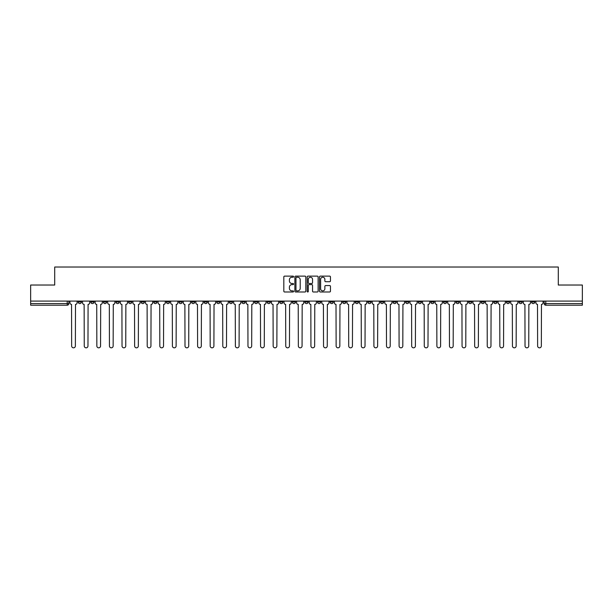 <?xml version="1.0" encoding="UTF-8"?>
<svg xmlns="http://www.w3.org/2000/svg" width="613" height="613" viewBox="0 0 613 613"><rect width="100%" height="100%" fill="white"/><g stroke="black" fill="none" stroke-linecap="round" stroke-linejoin="round"><path stroke-width="0.92" d="M293.581 276.685A0.552 0.552 0 0 0 293.029 276.134L284.608 276.134A0.789 0.789 0 0 0 283.819 276.923L283.819 291.19A0.789 0.789 0 0 0 284.608 291.98L293.029 291.98A0.552 0.552 0 0 0 293.581 291.428A0.552 0.552 0 0 0 293.029 290.869L291.941 290.869A2.536 2.536 0 0 1 289.405 288.34L289.405 287.145A2.536 2.536 0 0 1 291.941 284.616L293.029 284.616A0.552 0.552 0 0 0 293.581 284.057A0.552 0.552 0 0 0 293.029 283.505L291.941 283.505A2.536 2.536 0 0 1 289.405 280.969L289.405 279.781A2.536 2.536 0 0 1 291.941 277.245L293.029 277.245A0.552 0.552 0 0 0 293.581 276.685M493.787 301.09L493.787 301.979L497.02 301.979A1.617 1.617 0 0 1 495.404 303.596A1.617 1.617 0 0 1 493.787 301.979L493.787 301.09M418.227 301.09L418.227 301.979L421.46 301.979A1.617 1.617 0 0 1 419.844 303.596A1.617 1.617 0 0 1 418.227 301.979L418.227 301.09M405.637 301.09L405.637 301.979L408.863 301.979A1.617 1.617 0 0 1 407.247 303.596A1.617 1.617 0 0 1 405.637 301.979L405.637 301.09M330.07 301.09L330.07 301.979L333.303 301.979A1.617 1.617 0 0 1 331.687 303.596A1.617 1.617 0 0 1 330.07 301.979L330.07 301.09M317.48 301.09L317.48 301.979L320.706 301.979A1.617 1.617 0 0 1 319.097 303.596A1.617 1.617 0 0 1 317.48 301.979L317.48 301.09M304.883 301.09L304.883 301.979L308.117 301.979A1.617 1.617 0 0 1 306.5 303.596A1.617 1.617 0 0 1 304.883 301.979L304.883 301.09M279.697 301.09L279.697 301.979L282.93 301.979A1.617 1.617 0 0 1 281.313 303.596A1.617 1.617 0 0 1 279.697 301.979L279.697 301.09M254.51 301.979L254.51 301.09L254.51 301.979A1.617 1.617 0 0 0 256.127 303.596A1.617 1.617 0 0 1 254.51 301.979L257.744 301.979A1.617 1.617 0 0 1 256.127 303.596A1.617 1.617 0 0 0 257.744 301.979L257.744 301.09L257.744 301.979M241.92 301.979L241.92 301.09L241.92 301.979A1.617 1.617 0 0 0 243.53 303.596A1.617 1.617 0 0 1 241.92 301.979L245.146 301.979A1.617 1.617 0 0 1 243.53 303.596M229.323 301.979L229.323 301.09L229.323 301.979A1.617 1.617 0 0 0 230.94 303.596A1.617 1.617 0 0 1 229.323 301.979L232.549 301.979A1.617 1.617 0 0 1 230.94 303.596A1.617 1.617 0 0 0 232.549 301.979L232.549 301.09L232.549 301.979M216.726 301.09L216.726 301.979L219.96 301.979A1.617 1.617 0 0 1 218.343 303.596A1.617 1.617 0 0 1 216.726 301.979L216.726 301.09M204.137 301.09L204.137 301.979L207.363 301.979A1.617 1.617 0 0 1 205.753 303.596A1.617 1.617 0 0 1 204.137 301.979L204.137 301.09M191.54 301.09L191.54 301.979L194.773 301.979A1.617 1.617 0 0 1 193.156 303.596A1.617 1.617 0 0 1 191.54 301.979L191.54 301.09M178.95 301.979L178.95 301.09L178.95 301.979A1.617 1.617 0 0 0 180.567 303.596A1.617 1.617 0 0 1 178.95 301.979L182.176 301.979A1.617 1.617 0 0 1 180.567 303.596M153.763 301.979L153.763 301.09L153.763 301.979A1.617 1.617 0 0 0 155.373 303.596A1.617 1.617 0 0 1 153.763 301.979L156.989 301.979A1.617 1.617 0 0 1 155.373 303.596A1.617 1.617 0 0 0 156.989 301.979L156.989 301.09L156.989 301.979M141.166 301.979L141.166 301.09L141.166 301.979A1.617 1.617 0 0 0 142.783 303.596A1.617 1.617 0 0 1 141.166 301.979L144.4 301.979A1.617 1.617 0 0 1 142.783 303.596A1.617 1.617 0 0 0 144.4 301.979L144.4 301.09L144.4 301.979M128.577 301.979L128.577 301.09L128.577 301.979A1.617 1.617 0 0 0 130.186 303.596A1.617 1.617 0 0 1 128.577 301.979L131.803 301.979A1.617 1.617 0 0 1 130.186 303.596A1.617 1.617 0 0 0 131.803 301.979L131.803 301.09L131.803 301.979M115.98 301.979L115.98 301.09L115.98 301.979A1.617 1.617 0 0 0 117.596 303.596A1.617 1.617 0 0 1 115.98 301.979L119.213 301.979A1.617 1.617 0 0 1 117.596 303.596M103.39 301.979L103.39 301.09L103.39 301.979A1.617 1.617 0 0 0 104.999 303.596A1.617 1.617 0 0 1 103.39 301.979L106.616 301.979A1.617 1.617 0 0 1 104.999 303.596A1.617 1.617 0 0 0 106.616 301.979L106.616 301.09L106.616 301.979M90.793 301.979L90.793 301.09L90.793 301.979A1.617 1.617 0 0 0 92.41 303.596A1.617 1.617 0 0 1 90.793 301.979L94.019 301.979A1.617 1.617 0 0 1 92.41 303.596A1.617 1.617 0 0 0 94.019 301.979L94.019 301.09L94.019 301.979M329.656 281.719A0.789 0.789 0 0 0 330.453 280.93L330.453 276.923A0.789 0.789 0 0 0 329.656 276.134L320.308 276.134A0.789 0.789 0 0 0 319.519 276.923L319.519 291.19A0.789 0.789 0 0 0 320.308 291.98L329.656 291.98A0.789 0.789 0 0 0 330.453 291.19L330.453 286.355A0.789 0.789 0 0 0 329.656 285.566L325.656 285.566A0.789 0.789 0 0 0 324.867 286.355L324.867 288.754A2.123 2.123 0 0 1 322.744 290.869A2.123 2.123 0 0 1 320.622 288.754L320.622 279.359A2.123 2.123 0 0 1 322.744 277.245A2.123 2.123 0 0 1 324.867 279.359L324.867 280.93A0.789 0.789 0 0 0 325.656 281.719L329.656 281.719M30.65 301.09L30.65 285.03L54.71 285.03L54.71 267.023L558.29 267.023L558.29 285.03L582.35 285.03L582.35 301.09L30.65 301.09L30.65 303.596L68.832 303.596L68.832 301.09L68.832 303.596A1.617 1.617 0 0 1 67.223 305.205L30.65 305.205L30.65 303.596M305.81 276.923A0.789 0.789 0 0 0 305.013 276.134L295.665 276.134A0.789 0.789 0 0 0 294.868 276.923L294.868 291.19A0.789 0.789 0 0 0 295.665 291.98L305.013 291.98A0.789 0.789 0 0 0 305.81 291.19L305.81 276.923M307.987 276.134L317.335 276.134A0.789 0.789 0 0 1 318.132 276.923L318.132 291.19A0.789 0.789 0 0 1 317.335 291.98L313.335 291.98A0.789 0.789 0 0 1 312.546 291.19L312.546 285.405A0.789 0.789 0 0 0 311.749 284.616L309.098 284.616A0.789 0.789 0 0 0 308.301 285.405L308.301 291.428A0.552 0.552 0 0 1 307.749 291.98A0.552 0.552 0 0 1 307.19 291.428L307.19 276.923A0.789 0.789 0 0 1 307.987 276.134M544.168 301.09L544.168 303.596L582.35 303.596L582.35 305.205L545.777 305.205A1.617 1.617 0 0 1 544.168 303.596M582.35 301.09L582.35 303.596M534.804 301.09L534.804 301.979A1.617 1.617 0 0 1 533.187 303.596A1.617 1.617 0 0 1 531.571 301.979L534.804 301.979A1.617 1.617 0 0 1 533.187 303.596M531.571 301.09L531.571 301.979M522.207 301.09L522.207 301.979A1.617 1.617 0 0 1 520.59 303.596A1.617 1.617 0 0 1 518.981 301.979A1.617 1.617 0 0 0 520.59 303.596M518.981 301.09L518.981 301.979L522.207 301.979M509.61 301.09L509.61 301.979A1.617 1.617 0 0 1 508.001 303.596A1.617 1.617 0 0 1 506.384 301.979L509.61 301.979M506.384 301.09L506.384 301.979M497.02 301.09L497.02 301.979A1.617 1.617 0 0 1 495.404 303.596M484.423 301.09L484.423 301.979A1.617 1.617 0 0 1 482.814 303.596A1.617 1.617 0 0 1 481.197 301.979L484.423 301.979M481.197 301.09L481.197 301.979M471.834 301.09L471.834 301.979A1.617 1.617 0 0 1 470.217 303.596A1.617 1.617 0 0 1 468.6 301.979L471.834 301.979M468.6 301.09L468.6 301.979M459.237 301.09L459.237 301.979A1.617 1.617 0 0 1 457.627 303.596A1.617 1.617 0 0 1 456.011 301.979A1.617 1.617 0 0 0 457.627 303.596M456.011 301.09L456.011 301.979L459.237 301.979M446.647 301.09L446.647 301.979A1.617 1.617 0 0 1 445.03 303.596A1.617 1.617 0 0 1 443.414 301.979L446.647 301.979M443.414 301.09L443.414 301.979M434.05 301.09L434.05 301.979A1.617 1.617 0 0 1 432.433 303.596A1.617 1.617 0 0 1 430.824 301.979L434.05 301.979M430.824 301.09L430.824 301.979M421.46 301.09L421.46 301.979M408.863 301.09L408.863 301.979L408.863 301.09M396.274 301.09L396.274 301.979A1.617 1.617 0 0 1 394.657 303.596A1.617 1.617 0 0 1 393.04 301.979L396.274 301.979M393.04 301.09L393.04 301.979M383.677 301.09L383.677 301.979A1.617 1.617 0 0 1 382.06 303.596A1.617 1.617 0 0 1 380.451 301.979L383.677 301.979M380.451 301.09L380.451 301.979M371.08 301.09L371.08 301.979A1.617 1.617 0 0 1 369.47 303.596A1.617 1.617 0 0 1 367.854 301.979L371.08 301.979M367.854 301.09L367.854 301.979M358.49 301.09L358.49 301.979A1.617 1.617 0 0 1 356.873 303.596A1.617 1.617 0 0 1 355.256 301.979L358.49 301.979M355.256 301.09L355.256 301.979M345.893 301.09L345.893 301.979A1.617 1.617 0 0 1 344.284 303.596A1.617 1.617 0 0 1 342.667 301.979L345.893 301.979M342.667 301.09L342.667 301.979M333.303 301.09L333.303 301.979A1.617 1.617 0 0 1 331.687 303.596M320.706 301.09L320.706 301.979M308.117 301.979L308.117 301.09L308.117 301.979A1.617 1.617 0 0 1 306.5 303.596M295.52 301.09L295.52 301.979A1.617 1.617 0 0 1 293.903 303.596A1.617 1.617 0 0 1 292.294 301.979A1.617 1.617 0 0 0 293.903 303.596A1.617 1.617 0 0 0 295.52 301.979L292.294 301.979L292.294 301.09M282.93 301.979L282.93 301.09L282.93 301.979A1.617 1.617 0 0 1 281.313 303.596M270.333 301.09L270.333 301.979A1.617 1.617 0 0 1 268.716 303.596A1.617 1.617 0 0 1 267.107 301.979A1.617 1.617 0 0 0 268.716 303.596M267.107 301.09L267.107 301.979L270.333 301.979M245.146 301.09L245.146 301.979L245.146 301.09M219.96 301.979L219.96 301.09L219.96 301.979A1.617 1.617 0 0 1 218.343 303.596M207.363 301.979L207.363 301.09L207.363 301.979A1.617 1.617 0 0 1 205.753 303.596M194.773 301.979L194.773 301.09L194.773 301.979A1.617 1.617 0 0 1 193.156 303.596M182.176 301.09L182.176 301.979L182.176 301.09M169.586 301.979L169.586 301.09L169.586 301.979A1.617 1.617 0 0 1 167.97 303.596A1.617 1.617 0 0 1 166.353 301.979L169.586 301.979A1.617 1.617 0 0 1 167.97 303.596M166.353 301.09L166.353 301.979M119.213 301.09L119.213 301.979L119.213 301.09M81.429 301.09L81.429 301.979A1.617 1.617 0 0 1 79.813 303.596A1.617 1.617 0 0 1 78.196 301.979A1.617 1.617 0 0 0 79.813 303.596A1.617 1.617 0 0 0 81.429 301.979L81.429 301.09M78.196 301.09L78.196 301.979L81.429 301.979M67.223 301.09L67.223 305.205A1.617 1.617 0 0 0 68.832 303.596M296.539 277.245A0.552 0.552 0 0 0 295.979 277.796L295.979 290.317A0.552 0.552 0 0 0 296.539 290.869L297.688 290.869A2.536 2.536 0 0 0 300.217 288.34L300.217 279.781A2.536 2.536 0 0 0 297.688 277.245L296.539 277.245M312.546 279.405A2.123 2.123 0 0 0 310.423 277.283A2.123 2.123 0 0 0 308.301 279.405L308.301 282.708A0.789 0.789 0 0 0 309.098 283.505L311.749 283.505A0.789 0.789 0 0 0 312.546 282.708L312.546 279.405M69.928 301.09L69.928 302.784A1.617 1.617 139.8 0 0 71.537 304.4L71.66 345.977A1.854 1.854 139.8 0 0 73.514 347.832A1.854 1.854 139.8 0 0 75.376 345.977L75.499 304.4A1.617 1.617 139.8 0 0 77.108 302.784L77.108 301.09M82.517 301.09L82.517 302.784A1.617 1.617 139.8 0 0 84.134 304.4L84.257 345.977A1.854 1.854 139.8 0 0 86.111 347.832A1.854 1.854 139.8 0 0 87.965 345.977L88.088 304.4A1.617 1.617 139.8 0 0 89.705 302.784L89.705 301.09M95.115 301.09L95.115 302.784A1.617 1.617 139.8 0 0 96.724 304.4L96.846 345.977A1.854 1.854 139.8 0 0 98.701 347.832A1.854 1.854 139.8 0 0 100.563 345.977L100.685 304.4A1.617 1.617 139.8 0 0 102.294 302.784L102.294 301.09M107.704 301.09L107.704 302.784A1.617 1.617 139.8 0 0 109.321 304.4L109.443 345.977A1.854 1.854 139.8 0 0 111.298 347.832A1.854 1.854 139.8 0 0 113.152 345.977L113.275 304.4A1.617 1.617 139.8 0 0 114.892 302.784L114.892 301.09M120.301 301.09L120.301 302.784A1.617 1.617 139.8 0 0 121.91 304.4L122.033 345.977A1.854 1.854 139.8 0 0 123.895 347.832A1.854 1.854 139.8 0 0 125.749 345.977L125.872 304.4A1.617 1.617 139.8 0 0 127.481 302.784L127.481 301.09M132.891 301.09L132.891 302.784A1.617 1.617 139.8 0 0 134.508 304.4L134.63 345.977A1.854 1.854 139.8 0 0 136.484 347.832A1.854 1.854 139.8 0 0 138.339 345.977L138.461 304.4A1.617 1.617 139.8 0 0 140.078 302.784L140.078 301.09M145.488 301.09L145.488 302.784A1.617 1.617 139.8 0 0 147.105 304.4L147.22 345.977A1.854 1.854 139.8 0 0 149.082 347.832A1.854 1.854 139.8 0 0 150.936 345.977L151.059 304.4A1.617 1.617 139.8 0 0 152.668 302.784L152.668 301.09M158.077 301.09L158.077 302.784A1.617 1.617 139.8 0 0 159.694 304.4L159.817 345.977A1.854 1.854 139.8 0 0 161.671 347.832A1.854 1.854 139.8 0 0 163.533 345.977L163.648 304.4A1.617 1.617 139.8 0 0 165.265 302.784L165.265 301.09M170.675 301.09L170.675 302.784A1.617 1.617 139.8 0 0 172.291 304.4L172.406 345.977A1.854 1.854 139.8 0 0 174.268 347.832A1.854 1.854 139.8 0 0 176.123 345.977L176.245 304.4A1.617 1.617 139.8 0 0 177.862 302.784L177.862 301.09M183.264 301.09L183.264 302.784A1.617 1.617 139.8 0 0 184.881 304.4L185.003 345.977A1.854 1.854 139.8 0 0 186.858 347.832A1.854 1.854 139.8 0 0 188.72 345.977L188.835 304.4A1.617 1.617 139.8 0 0 190.451 302.784L190.451 301.09M195.861 301.09L195.861 302.784A1.617 1.617 139.8 0 0 197.478 304.4L197.601 345.977A1.854 1.854 139.8 0 0 199.455 347.832A1.854 1.854 139.8 0 0 201.309 345.977L201.432 304.4A1.617 1.617 139.8 0 0 203.049 302.784L203.049 301.09M208.458 301.09L208.458 302.784A1.617 1.617 139.8 0 0 210.067 304.4L210.19 345.977A1.854 1.854 139.8 0 0 212.044 347.832A1.854 1.854 139.8 0 0 213.906 345.977L214.029 304.4A1.617 1.617 139.8 0 0 215.638 302.784L215.638 301.09M221.048 301.09L221.048 302.784A1.617 1.617 139.8 0 0 222.665 304.4L222.787 345.977A1.854 1.854 139.8 0 0 224.642 347.832A1.854 1.854 139.8 0 0 226.496 345.977L226.618 304.4A1.617 1.617 139.8 0 0 228.235 302.784L228.235 301.09M233.645 301.09L233.645 302.784A1.617 1.617 139.8 0 0 235.254 304.4L235.377 345.977A1.854 1.854 139.8 0 0 237.231 347.832A1.854 1.854 139.8 0 0 239.093 345.977L239.216 304.4A1.617 1.617 139.8 0 0 240.825 302.784L240.825 301.09M246.234 301.09L246.234 302.784A1.617 1.617 139.8 0 0 247.851 304.4L247.974 345.977A1.854 1.854 139.8 0 0 249.828 347.832A1.854 1.854 139.8 0 0 251.682 345.977L251.805 304.4A1.617 1.617 139.8 0 0 253.422 302.784L253.422 301.09M258.832 301.09L258.832 302.784A1.617 1.617 139.8 0 0 260.441 304.4L260.563 345.977A1.854 1.854 139.8 0 0 262.425 347.832A1.854 1.854 139.8 0 0 264.28 345.977L264.402 304.4A1.617 1.617 139.8 0 0 266.011 302.784L266.011 301.09M271.421 301.09L271.421 302.784A1.617 1.617 139.8 0 0 273.038 304.4L273.16 345.977A1.854 1.854 139.8 0 0 275.015 347.832A1.854 1.854 139.8 0 0 276.869 345.977L276.992 304.4A1.617 1.617 139.8 0 0 278.608 302.784L278.608 301.09M284.018 301.09L284.018 302.784A1.617 1.617 139.8 0 0 285.635 304.4L285.75 345.977A1.854 1.854 139.8 0 0 287.612 347.832A1.854 1.854 139.8 0 0 289.466 345.977L289.589 304.4A1.617 1.617 139.8 0 0 291.206 302.784L291.206 301.09M296.608 301.09L296.608 302.784A1.617 1.617 139.8 0 0 298.224 304.4L298.347 345.977A1.854 1.854 139.8 0 0 300.201 347.832A1.854 1.854 139.8 0 0 302.063 345.977L302.178 304.4A1.617 1.617 139.8 0 0 303.795 302.784L303.795 301.09M309.205 301.09L309.205 302.784A1.617 1.617 139.8 0 0 310.822 304.4L310.937 345.977A1.854 1.854 139.8 0 0 312.799 347.832A1.854 1.854 139.8 0 0 314.653 345.977L314.776 304.4A1.617 1.617 139.8 0 0 316.392 302.784L316.392 301.09M321.794 301.09L321.794 302.784A1.617 1.617 139.8 0 0 323.411 304.4L323.534 345.977A1.854 1.854 139.8 0 0 325.388 347.832A1.854 1.854 139.8 0 0 327.25 345.977L327.365 304.4A1.617 1.617 139.8 0 0 328.982 302.784L328.982 301.09M334.391 301.09L334.391 302.784A1.617 1.617 139.8 0 0 336.008 304.4L336.131 345.977A1.854 1.854 139.8 0 0 337.985 347.832A1.854 1.854 139.8 0 0 339.84 345.977L339.962 304.4A1.617 1.617 139.8 0 0 341.579 302.784L341.579 301.09M346.989 301.09L346.989 302.784A1.617 1.617 139.8 0 0 348.598 304.4L348.72 345.977A1.854 1.854 139.8 0 0 350.575 347.832A1.854 1.854 139.8 0 0 352.437 345.977L352.559 304.4A1.617 1.617 139.8 0 0 354.168 302.784L354.168 301.09M359.578 301.09L359.578 302.784A1.617 1.617 139.8 0 0 361.195 304.4L361.318 345.977A1.854 1.854 139.8 0 0 363.172 347.832A1.854 1.854 139.8 0 0 365.026 345.977L365.149 304.4A1.617 1.617 139.8 0 0 366.766 302.784L366.766 301.09M372.175 301.09L372.175 302.784A1.617 1.617 139.8 0 0 373.784 304.4L373.907 345.977A1.854 1.854 139.8 0 0 375.769 347.832A1.854 1.854 139.8 0 0 377.623 345.977L377.746 304.4A1.617 1.617 139.8 0 0 379.355 302.784L379.355 301.09M384.765 301.09L384.765 302.784A1.617 1.617 139.8 0 0 386.382 304.4L386.504 345.977A1.854 1.854 139.8 0 0 388.358 347.832A1.854 1.854 139.8 0 0 390.213 345.977L390.335 304.4A1.617 1.617 139.8 0 0 391.952 302.784L391.952 301.09M397.362 301.09L397.362 302.784A1.617 1.617 139.8 0 0 398.971 304.4L399.094 345.977A1.854 1.854 139.8 0 0 400.956 347.832A1.854 1.854 139.8 0 0 402.81 345.977L402.933 304.4A1.617 1.617 139.8 0 0 404.542 302.784L404.542 301.09M409.951 301.09L409.951 302.784A1.617 1.617 139.8 0 0 411.568 304.4L411.691 345.977A1.854 1.854 139.8 0 0 413.545 347.832A1.854 1.854 139.8 0 0 415.399 345.977L415.522 304.4A1.617 1.617 139.8 0 0 417.139 302.784L417.139 301.09M422.549 301.09L422.549 302.784A1.617 1.617 139.8 0 0 424.165 304.4L424.28 345.977A1.854 1.854 139.8 0 0 426.142 347.832A1.854 1.854 139.8 0 0 427.997 345.977L428.119 304.4A1.617 1.617 139.8 0 0 429.736 302.784L429.736 301.09M435.138 301.09L435.138 302.784A1.617 1.617 139.8 0 0 436.755 304.4L436.877 345.977A1.854 1.854 139.8 0 0 438.732 347.832A1.854 1.854 139.8 0 0 440.594 345.977L440.709 304.4A1.617 1.617 139.8 0 0 442.325 302.784L442.325 301.09M447.735 301.09L447.735 302.784A1.617 1.617 139.8 0 0 449.352 304.4L449.467 345.977A1.854 1.854 139.8 0 0 451.329 347.832A1.854 1.854 139.8 0 0 453.183 345.977L453.306 304.4A1.617 1.617 139.8 0 0 454.923 302.784L454.923 301.09M460.332 301.09L460.332 302.784A1.617 1.617 139.8 0 0 461.941 304.4L462.064 345.977A1.854 1.854 139.8 0 0 463.918 347.832A1.854 1.854 139.8 0 0 465.78 345.977L465.895 304.4A1.617 1.617 139.8 0 0 467.512 302.784L467.512 301.09M472.922 301.09L472.922 302.784A1.617 1.617 139.8 0 0 474.539 304.4L474.661 345.977A1.854 1.854 139.8 0 0 476.516 347.832A1.854 1.854 139.8 0 0 478.37 345.977L478.492 304.4A1.617 1.617 139.8 0 0 480.109 302.784L480.109 301.09M485.519 301.09L485.519 302.784A1.617 1.617 139.8 0 0 487.128 304.4L487.251 345.977A1.854 1.854 139.8 0 0 489.105 347.832A1.854 1.854 139.8 0 0 490.967 345.977L491.09 304.4A1.617 1.617 139.8 0 0 492.699 302.784L492.699 301.09M498.108 301.09L498.108 302.784A1.617 1.617 139.8 0 0 499.725 304.4L499.848 345.977A1.854 1.854 139.8 0 0 501.702 347.832A1.854 1.854 139.8 0 0 503.557 345.977L503.679 304.4A1.617 1.617 139.8 0 0 505.296 302.784L505.296 301.09M510.706 301.09L510.706 302.784A1.617 1.617 139.8 0 0 512.315 304.4L512.437 345.977A1.854 1.854 139.8 0 0 514.299 347.832A1.854 1.854 139.8 0 0 516.154 345.977L516.276 304.4A1.617 1.617 139.8 0 0 517.885 302.784L517.885 301.09M523.295 301.09L523.295 302.784A1.617 1.617 139.8 0 0 524.912 304.4L525.034 345.977A1.854 1.854 139.8 0 0 526.889 347.832A1.854 1.854 139.8 0 0 528.743 345.977L528.866 304.4A1.617 1.617 139.8 0 0 530.483 302.784L530.483 301.09M535.892 301.09L535.892 302.784A1.617 1.617 139.8 0 0 537.501 304.4L537.624 345.977A1.854 1.854 139.8 0 0 539.486 347.832A1.854 1.854 139.8 0 0 541.34 345.977L541.463 304.4A1.617 1.617 139.8 0 0 543.072 302.784L543.072 301.09M545.777 301.09L545.777 305.205"/></g></svg>
